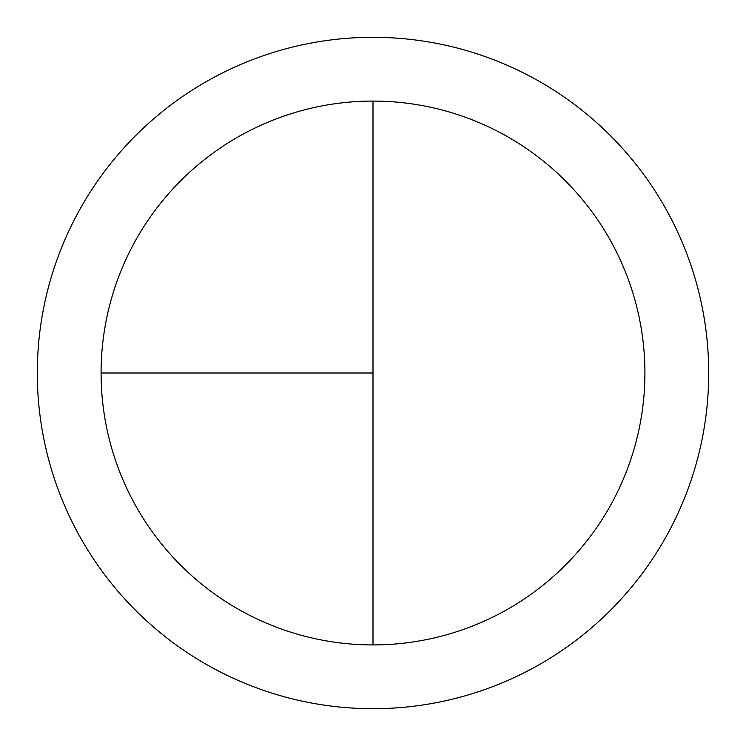 <?xml version="1.0" encoding="UTF-8"?>
<svg xmlns="http://www.w3.org/2000/svg" width="746" height="746" viewBox="0 0 746 746"><rect width="100%" height="100%" fill="white"/><g stroke="black" fill="none" stroke-linecap="round" stroke-linejoin="round"><path stroke-width="1.12" d="M373 37.3A335.7 335.7 0 0 0 37.3 373A335.7 335.7 0 0 0 373 708.7A335.7 335.7 0 0 0 708.7 373A335.7 335.7 0 0 0 373 37.3M101.083 373L373 373L373 101.083A271.917 271.917 0 0 0 101.083 373A271.917 271.917 0 0 0 373 644.917A271.917 271.917 0 0 0 644.917 373A271.917 271.917 0 0 0 373 101.083L373 644.917"/></g></svg>
